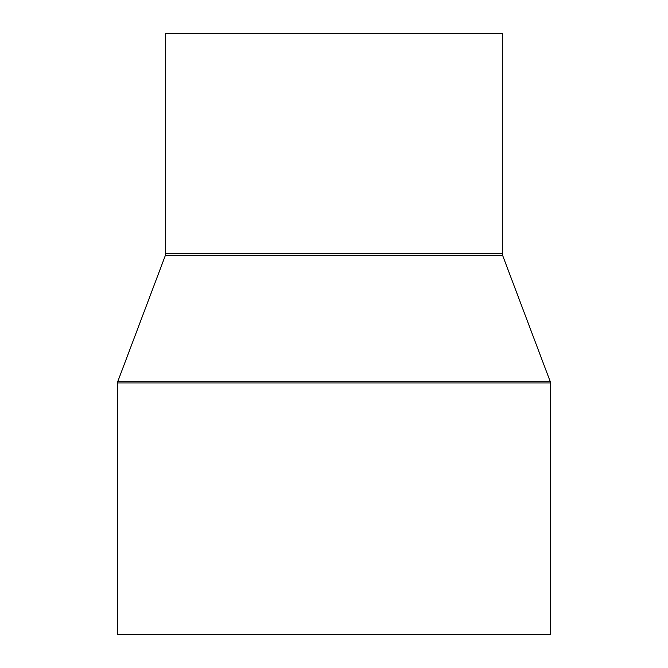 <?xml version="1.0" encoding="UTF-8"?>
<svg xmlns="http://www.w3.org/2000/svg" width="668" height="668" viewBox="0 0 668 668"><rect width="100%" height="100%" fill="white"/><g stroke="black" fill="none" stroke-linecap="round" stroke-linejoin="round"><path stroke-width="1" d="M165.664 33.4L165.664 253.765L502.336 253.765L502.336 33.4L165.664 33.4L502.336 33.4L502.336 253.765A4.81 4.81 0 0 0 502.645 255.46A4.81 4.81 0 0 1 502.336 253.765L165.664 253.765A4.81 4.81 0 0 1 165.355 255.46L117.877 381.278L550.123 381.278L502.645 255.46L165.355 255.46A4.81 4.81 0 0 0 165.664 253.765L165.664 33.4M117.568 382.973L550.432 382.973A4.81 4.81 0 0 0 550.123 381.278L117.877 381.278A4.81 4.81 0 0 0 117.568 382.973L117.568 634.6L550.432 634.6L550.432 382.973L117.568 382.973A4.81 4.81 0 0 1 117.877 381.278L165.355 255.46L502.645 255.46L550.123 381.278A4.81 4.81 0 0 1 550.432 382.973L550.432 634.6L117.568 634.6L117.568 382.973"/></g></svg>
